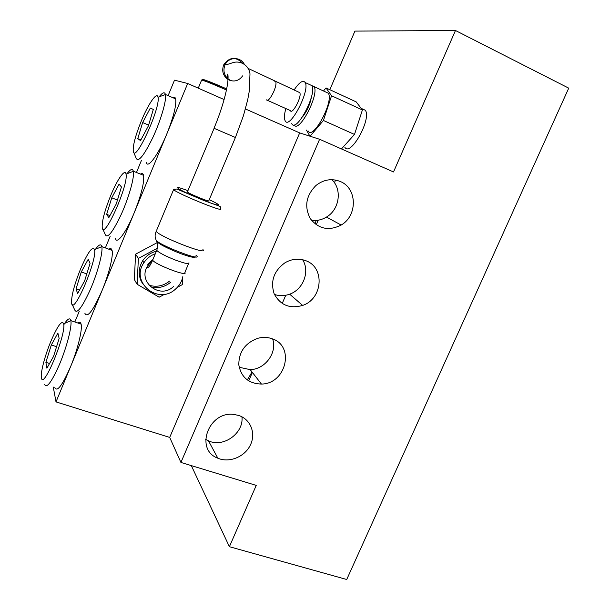 <?xml version="1.0" encoding="UTF-8"?>
<svg xmlns="http://www.w3.org/2000/svg" width="610" height="610" viewBox="0 0 610 610"><rect width="100%" height="100%" fill="white"/><g stroke="black" fill="none" stroke-linecap="round" stroke-linejoin="round"><path stroke-width="0.91" d="M302.461 116.99C307.066 111.081 310.055 104.409 311.428 96.982M311.504 85.453L314.127 86.658C319.495 94.703 298.732 133.994 294.127 124.836M291.755 123.594C295.919 133.796 317.291 93.864 311.893 85.636L309.293 84.432M285.831 108.557C284.283 114.314 284.031 118.34 285.091 120.635C289.102 130.799 310.421 90.715 305.175 82.533C302.995 79.704 299.296 82.205 294.066 90.044M362.409 109.968L354.501 134.452L323.422 120.467L331.558 95.755L362.409 109.968L356.194 101.893L325.999 87.924L323.498 90.981M331.558 95.755L325.999 87.924M354.501 134.452L341.455 148.931M310.078 136.228L323.422 120.467M306.433 130.098L309.926 136.175M308.058 130.822C312.587 141.131 334.097 101.573 328.325 93.208L325.595 91.95M267.554 100.375L290.291 110.555C292.236 115.282 302.202 96.464 299.739 92.629L298.534 92.079M362.294 108.87L365.314 110.257C371.917 118.927 350.102 157.647 344.772 147.101M187.369 192.02L214.095 128.321L235.414 137.479L208.818 200.72C211.792 203.023 189.718 194.102 187.438 192.074L187.491 191.731M137.128 284.26L134.352 279.578L135.572 254.187L138.386 258.411L137.128 284.26L159.157 297.192L164.669 294.195M135.572 254.187L157.083 242.696M157.304 248.285L138.386 258.411M177.365 287.302L182.268 284.641L182.695 277.268M170.541 282.369C164.647 287.104 158.089 288.606 150.868 286.868M141.634 281.34L140.834 280.432M156.358 251.259C150.563 252.685 145.988 255.872 142.649 260.813C137.997 268.728 138.043 276.414 142.77 283.871M155.314 253.752C150.533 255.498 146.736 258.48 143.922 262.689C129.96 282.308 158.211 305.427 175.474 289.117C179.348 285.732 181.803 281.576 182.825 276.65M152.508 259.837L147.833 264.458L148.276 265.091L152.317 260.912M169.58 281.058C163.388 285.998 156.564 287.401 149.092 285.251M141.383 280.592L140.536 279.715M145.706 248.773L148.192 247.446M51.316 344.963L57.889 333.075L59.139 338.474L53.604 356.27L46.909 368.219L45.88 362.317L51.316 344.963L56.578 346.709M45.88 362.317L49.555 363.507M81.305 271.938L88.236 259.204L90.051 263.299L84.706 280.669L77.63 293.509L76.044 288.881L81.305 271.938L86.788 273.913M76.044 288.881L79.506 290.108M111.744 197.815L119.049 184.197L121.443 186.957L116.296 203.877L108.824 217.64L106.666 214.339L111.744 197.815L117.463 200.042M106.666 214.339L109.937 215.589M50.676 341.791C57.546 325.809 61.877 319.815 63.669 323.796C66.406 334.219 43.028 390.781 41.411 377.765C40.313 373.145 44.797 355.973 50.676 341.791M44.568 384.346C46.665 388.913 51.766 381.952 59.887 363.453C67.031 346.251 72.094 326.228 70.867 320.677L70.852 320.624C69.967 317.33 67.603 318.71 63.768 324.749M77.905 323.033C79.529 321.783 80.596 322.149 81.099 324.123C82.624 329.385 77.706 349.614 70.569 366.679C62.319 385.467 57.066 392.421 54.824 387.541M80.352 269.49C87.787 252.281 92.529 245.662 94.565 249.62C97.356 260.081 73.253 316.224 71.629 303.239C71.164 296.658 74.069 285.411 80.352 269.49M72.178 304.413L74.71 309.903C76.845 314.47 82.091 307.585 90.463 289.247C97.829 272.174 103.09 252.204 101.832 246.661L101.824 246.6C100.932 243.359 98.546 244.656 94.664 250.474M108.885 249.223C110.501 248.079 111.561 248.476 112.057 250.397C113.521 255.437 109.015 273.875 102.137 290.345C93.177 310.62 87.436 318.298 84.912 313.38M110.471 196.115C117.09 179.744 125.103 168.124 126.011 174.117C128.84 184.548 103.86 240.645 102.251 227.751C101.74 221.765 104.478 211.22 110.471 196.115M102.724 228.819L105.24 234.537C107.413 239.044 112.827 232.143 121.489 213.851C129.129 196.794 134.642 176.786 133.361 171.288L133.346 171.227C132.553 168.284 130.426 169.123 126.979 173.743M140.475 174.094C142.054 173.08 143.091 173.492 143.571 175.337C144.456 182.283 141.329 194.773 134.2 212.806C126.079 232.692 116.617 245.129 115.381 238.304M172.691 97.615C174.201 96.738 175.184 97.165 175.649 98.896C176.534 105.217 173.575 116.929 166.782 134.032L56.006 401.899L53.276 387.053M224.099 99.552L187.682 83.486L166.782 134.032C158.158 155.161 147.506 169.389 146.248 162.283M141.459 160.331L136.457 172.477M110.143 236.329L105.37 247.919M79.201 311.405L74.847 321.981M241.934 416.821C243.977 433.169 223.397 448.014 208.467 440.824L205.6 439.307M238.769 415.494C250.763 419.337 256.162 433.527 250.298 445.193C244.64 456.928 229.23 463.173 217.854 458.209C194.163 449.555 209.009 410.172 234.507 414.548L238.769 415.494M272.655 338.954C277.466 352.58 265.159 369.401 250.214 369.645L239.173 367.273M272.014 338.718C295.225 345.908 286.128 383.972 261.438 384.056C248.666 383.652 241.125 377.254 238.815 364.871C238.792 352.031 245.006 343.201 257.466 338.397C262.498 336.972 267.348 337.078 272.014 338.718M302.621 259.73C310.162 271.381 303.292 289.514 289.659 294.18C284.512 296.041 279.433 296.132 274.439 294.447M305.793 260.706C325.199 267.363 322.766 298.869 302.644 305.419C289.811 309.056 280.318 305.191 274.164 293.822C270.215 281.279 273.829 270.924 285 262.765C291.877 258.831 298.808 258.144 305.793 260.706M142.649 122.564L150.334 108.046L153.323 109.426L148.382 125.881L140.513 140.582L137.761 138.645L142.649 122.564L148.619 125.08M137.761 138.645L140.857 139.934M141.04 121.634C148.039 104.318 157.06 91.035 158.005 97.249C160.865 107.589 134.856 164.037 133.285 151.28C132.744 145.859 135.328 135.977 141.04 121.634M133.666 152.218L136.167 158.226C138.371 162.634 143.975 155.634 152.98 137.227C160.941 120.071 166.751 99.956 165.447 94.519L165.432 94.466C164.654 91.637 162.542 92.43 159.103 96.845M187.682 83.486L174.498 80.162L168.124 95.633M331.909 179.675C342.401 189.58 339.404 209.634 326.48 217.069C321.76 219.905 316.758 220.988 311.496 220.302M340.121 181.437C357.323 188.002 357.796 215.704 341.158 225.044C328.912 231.198 318.641 229.078 310.33 218.67C304.108 206.63 305.991 195.558 315.995 185.463C323.613 179.538 331.657 178.196 340.121 181.437M248.705 380.93L252.38 372.428M282.201 303.483L285.754 295.27M316.232 224.793L318.222 220.202M334.425 182.725L335.584 180.057M329.835 89.693L354.913 31.102L455.472 30.5L393.519 171.951L319.602 139.271L299.678 132.904L245.441 108.969M299.678 132.904L169.694 437.423L56.006 401.899M319.602 139.271L180.926 462.441L169.694 437.423M191.311 465.605L229.39 546.697L256.238 485.4L180.926 462.441M316.056 220.462L315.233 224.045M252.037 371.978L247.286 379.977M229.39 546.697L346.724 579.5L568.726 88.145L455.472 30.5M274.668 81.191L275.781 81.702C276.383 83.501 275.743 86.719 273.875 91.355C270.543 98.439 268.057 101.275 266.425 99.865M242.612 75.884C238.99 80.787 234.408 82.144 228.857 79.956M228.018 79.491C223.115 75.907 221.628 71.141 223.565 65.201L224.061 64.164C229.703 57.005 235.75 56.585 242.208 62.883M244.099 63.875C240.18 56.654 228.979 56.89 225.319 64.325L224.823 65.369C223.001 70.638 224.076 75.137 228.056 78.85M228.178 78.949L230.496 80.367M187.354 193.309L184.998 192.424M174.483 189.07L173.575 189.641C177.563 193.812 226.966 213.774 220.225 208.536L220.606 206.874L218.479 205.806L204.609 200.82L176.824 189.008L173.575 189.641L156.648 230.275M209.253 199.683C226.356 207.644 218.403 206.63 197.51 197.8C176.564 188.993 170.182 183.946 187.926 190.686M202.909 249.559C209.085 256.04 159.622 236.825 156.206 231.342C154.856 234.24 154.772 237.008 155.962 239.654C155.123 243.725 205.913 263.329 195.894 255.125M173.675 286.372C159.736 300.257 136.274 280.958 148.276 265.091L147.506 267.378C148.634 267.82 150.35 265.403 152.645 260.142L153.026 259.227M195.475 256.886C194.986 258.152 189.786 256.97 179.874 253.325C165.996 247.774 158.219 243.672 156.534 241.003L156.206 240.233M157.006 249.52L156.732 250.352C159.271 252.921 165.691 256.231 176.008 260.295C185.211 263.611 189.527 264.427 188.955 262.735M188.597 263.589L184.876 272.418C188.803 277.397 154.772 264.481 152.645 260.142L156.732 250.352C158.447 245.761 156.587 240.82 156.709 241.476M226.668 88.915L226.645 88.907C209.787 81.359 195.619 76.311 206.355 81.603M201.529 80.314L201.651 80.017C205.456 81.077 213.721 84.409 226.447 89.998M311.893 85.636L305.175 82.533M328.325 93.208L314.127 86.658M365.314 110.257L361.158 108.344M248.369 68.511L299.739 92.629M235.422 137.471L243.443 115.709L247.721 99.743L249.276 91.18L249.986 73.863C249.002 65.445 240.401 59.994 232.425 62.807C228.308 64.309 225.944 64.812 225.319 64.325L224.061 64.164M214.011 128.291C223.176 106.567 229.299 82.998 227.865 74.572C226.821 73.238 226.882 74.626 228.064 78.743M142.649 260.813L143.922 262.689M198.273 88.153L201.651 80.017C202.291 79.475 204.251 79.819 207.53 81.031L226.661 88.946M63.669 323.796L70.867 320.677M81.099 324.123L70.852 320.624M94.565 249.62L101.832 246.661M112.057 250.397L101.824 246.6M126.011 174.117L133.361 171.288M143.571 175.337L133.346 171.227M217.854 458.209L208.467 440.824M261.438 384.056L250.214 369.645M302.644 305.419L289.659 294.18M158.005 97.249L165.447 94.519M175.649 98.896L165.432 94.466M341.158 225.044L326.48 217.069"/></g></svg>
